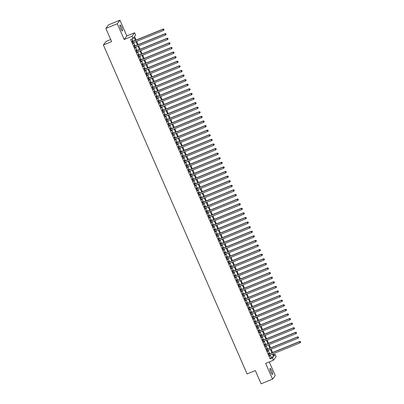 <?xml version="1.0" encoding="UTF-8"?>
<svg xmlns="http://www.w3.org/2000/svg" width="404" height="404" viewBox="0 0 404 404"><rect width="100%" height="100%" fill="white"/><g stroke="black" fill="none" stroke-linecap="round" stroke-linejoin="round"><path stroke-width="0.61" d="M271.74 370.771A3.232 0.667 67.9 0 0 270.059 368.397A3.232 0.667 67.9 0 0 270.816 372.003A3.232 0.667 67.9 0 0 272.493 374.382A3.232 0.667 67.9 0 0 271.74 370.771M121.695 27.336A3.232 0.667 67.9 0 0 120.018 24.962A3.232 0.667 67.9 0 0 120.771 28.573A3.232 0.667 67.9 0 0 122.452 30.946A3.232 0.667 67.9 0 0 121.695 27.336M273.67 354.975L275.129 354.379L276.134 356.676L273.452 360.242L272.453 357.944L273.538 356.5L272.473 354.071M110.696 39.526L106.05 41.42L103.373 44.98L247.097 373.942L255.333 370.589L261.105 383.8L272.549 379.144L275.225 375.579L269.266 361.944M103.373 44.98L111.615 41.627L105.843 28.421L108.519 24.856L119.963 20.2L117.286 23.765L124.159 39.501L131.941 36.335L134.618 32.769L135.623 35.067L134.537 36.511L136.097 40.077M124.159 39.501L126.841 35.936L119.963 20.2M126.841 35.936L134.618 32.769M105.843 28.421L117.286 23.765M269.109 353.914L268.761 353.111L268.579 353.354L269.781 356.111L269.675 355.207M267.105 349.324L266.751 348.516L266.574 348.758L267.776 351.515L267.67 350.611M265.095 344.728L264.746 343.925L264.564 344.163L265.771 346.92L265.66 346.016M263.09 340.133L262.736 339.33L262.56 339.572L263.761 342.324L263.655 341.425M261.08 335.537L260.731 334.734L260.55 334.977L261.757 337.734L261.646 336.83M259.075 330.947L258.722 330.139L258.545 330.381L259.747 333.138L259.641 332.234M257.07 326.351L256.717 325.548L256.535 325.786L257.742 328.543L257.631 327.639M255.06 321.756L254.707 320.953L254.53 321.19L255.732 323.947L255.626 323.043M253.056 317.16L252.702 316.357L252.52 316.6L253.727 319.352L253.616 318.453M251.046 312.565L250.697 311.762L250.515 312.004L251.717 314.761L251.611 313.858M249.041 307.974L248.687 307.166L248.505 307.409L249.712 310.166L249.601 309.262M247.031 303.379L246.682 302.576L246.501 302.813L247.703 305.57L247.596 304.666M245.026 298.783L244.673 297.98L244.491 298.218L245.698 300.975L245.587 300.076M243.016 294.188L242.668 293.385L242.486 293.627L243.688 296.385L243.582 295.481M241.011 289.592L240.658 288.789L240.476 289.032L241.683 291.789L241.572 290.885M239.001 285.002L238.653 284.194L238.471 284.436L239.673 287.194L239.567 286.29M236.996 280.406L236.643 279.603L236.461 279.841L237.668 282.598L237.557 281.694M234.987 275.811L234.638 275.008L234.456 275.245L235.658 278.002L235.552 277.104M232.982 271.215L232.628 270.412L232.446 270.655L233.653 273.412L233.542 272.508M230.972 266.62L230.623 265.817L230.442 266.059L231.643 268.817L231.537 267.913M228.967 262.029L228.613 261.221L228.432 261.464L229.639 264.221L229.528 263.317M226.957 257.434L226.609 256.631L226.427 256.868L227.629 259.626L227.523 258.722M224.952 252.838L224.599 252.035L224.417 252.278L225.624 255.03L225.513 254.131M222.942 248.243L222.594 247.44L222.412 247.682L223.614 250.44L223.508 249.536M220.938 243.647L220.584 242.844L220.407 243.087L221.609 245.844L221.503 244.94M218.928 239.057L218.579 238.249L218.397 238.491L219.604 241.249L219.493 240.345M216.923 234.461L216.569 233.658L216.393 233.896L217.594 236.653L217.488 235.749M214.913 229.866L214.564 229.063L214.383 229.305L215.59 232.058L215.478 231.159M212.908 225.27L212.554 224.467L212.378 224.71L213.58 227.467L213.474 226.563M210.903 220.68L210.55 219.872L210.368 220.114L211.575 222.872L211.464 221.968M208.893 216.084L208.54 215.281L208.363 215.519L209.565 218.276L209.459 217.372M206.888 211.489L206.535 210.686L206.353 210.923L207.56 213.681L207.449 212.777M204.879 206.893L204.53 206.091L204.348 206.333L205.55 209.085L205.444 208.186M202.874 202.298L202.52 201.495L202.338 201.737L203.545 204.495L203.434 203.591M200.864 197.708L200.515 196.899L200.333 197.142L201.535 199.899L201.429 198.995M198.859 193.112L198.505 192.309L198.324 192.546L199.531 195.304L199.419 194.4M196.849 188.517L196.501 187.714L196.319 187.951L197.521 190.708L197.415 189.809M194.844 183.921L194.491 183.118L194.309 183.36L195.516 186.118L195.405 185.214M192.834 179.326L192.486 178.523L192.304 178.765L193.506 181.522L193.4 180.618M190.829 174.735L190.476 173.927L190.294 174.169L191.501 176.927L191.39 176.023M188.819 170.14L188.471 169.337L188.289 169.574L189.491 172.331L189.385 171.427M186.815 165.544L186.461 164.741L186.279 164.978L187.486 167.736L187.375 166.837M184.805 160.949L184.456 160.146L184.274 160.388L185.476 163.145L185.37 162.241M182.8 156.353L182.446 155.55L182.265 155.792L183.472 158.55L183.36 157.646M180.79 151.763L180.442 150.955L180.26 151.197L181.462 153.954L181.356 153.05M178.785 147.167L178.432 146.364L178.25 146.602L179.457 149.359L179.351 148.455M176.775 142.572L176.427 141.769L176.245 142.011L177.447 144.763L177.341 143.864M174.77 137.976L174.417 137.173L174.24 137.416L175.442 140.173L175.336 139.269M172.761 133.381L172.412 132.578L172.23 132.82L173.437 135.577L173.326 134.673M170.756 128.79L170.402 127.982L170.225 128.225L171.427 130.982L171.321 130.078M168.746 124.195L168.397 123.392L168.216 123.629L169.422 126.386L169.311 125.482M166.741 119.599L166.387 118.796L166.211 119.039L167.413 121.791L167.306 120.892M164.736 115.004L164.383 114.201L164.201 114.443L165.408 117.2L165.297 116.296M162.726 110.413L162.373 109.605L162.196 109.848L163.398 112.605L163.292 111.701M160.721 105.818L160.368 105.015L160.186 105.252L161.393 108.009L161.282 107.105M158.711 101.222L158.363 100.419L158.181 100.657L159.383 103.414L159.277 102.51M156.707 96.627L156.353 95.824L156.171 96.066L157.378 98.818L157.267 97.919M154.697 92.031L154.348 91.228L154.166 91.471L155.368 94.228L155.262 93.324M152.692 87.441L152.338 86.633L152.156 86.875L153.363 89.632L153.252 88.728M150.682 82.845L150.333 82.042L150.152 82.28L151.354 85.037L151.248 84.133M148.677 78.25L148.324 77.447L148.142 77.684L149.349 80.441L149.238 79.543M146.667 73.654L146.319 72.851L146.137 73.094L147.339 75.851L147.233 74.947M144.662 69.059L144.309 68.256L144.127 68.498L145.334 71.255L145.223 70.352M142.652 64.468L142.304 63.66L142.122 63.903L143.324 66.66L143.218 65.756M140.648 59.873L140.294 59.07L140.112 59.307L141.319 62.065L141.208 61.161M138.638 55.277L138.289 54.474L138.107 54.712L139.309 57.469L139.203 56.57M136.633 50.682L136.279 49.879L136.097 50.121L137.304 52.879L137.193 51.975M134.623 46.086L134.274 45.283L134.093 45.526L135.295 48.283L135.189 47.379M135.416 40.355L134.032 37.183L132.946 38.633L130.659 39.562L270.16 358.873L271.246 357.429L270.185 355M269.62 353.707L268.18 350.404M267.615 349.117L266.17 345.809M265.605 344.521L264.166 341.218M263.6 339.926L262.156 336.623M261.59 335.33L260.151 332.027M259.585 330.735L258.141 327.432M257.58 326.144L256.136 322.836M255.57 321.549L254.126 318.246M253.566 316.953L252.121 313.65M251.556 312.358L250.111 309.055M249.551 307.762L248.107 304.459M247.541 303.172L246.097 299.864M245.536 298.576L244.092 295.274M243.526 293.981L242.082 290.678M241.521 289.385L240.077 286.082M239.511 284.79L238.067 281.487M237.507 280.199L236.062 276.892M235.497 275.604L234.052 272.301M233.492 271.008L232.048 267.706M231.482 266.413L230.038 263.11M229.477 261.822L228.033 258.515M227.467 257.227L226.028 253.924M225.462 252.631L224.018 249.329M223.452 248.036L222.013 244.733M221.448 243.44L220.003 240.138M219.438 238.85L217.998 235.542M217.433 234.254L215.988 230.952M215.423 229.659L213.984 226.356M213.418 225.063L211.974 221.761M211.413 220.468L209.969 217.165M209.403 215.877L207.959 212.57M207.398 211.282L205.954 207.979M205.389 206.686L203.944 203.384M203.384 202.091L201.939 198.788M201.374 197.495L199.929 194.193M199.369 192.905L197.925 189.597M197.359 188.309L195.915 185.007M195.354 183.714L193.91 180.411M193.344 179.118L191.9 175.816M191.339 174.523L189.895 171.22M189.33 169.933L187.885 166.625M187.325 165.337L185.88 162.034M185.315 160.742L183.871 157.439M183.31 156.146L181.866 152.843M181.3 151.556L179.861 148.248M179.295 146.96L177.851 143.657M177.285 142.365L175.846 139.062M175.28 137.769L173.836 134.466M173.271 133.174L171.831 129.871M171.266 128.583L169.821 125.275M169.256 123.988L167.817 120.685M167.251 119.392L165.807 116.089M165.246 114.797L163.802 111.494M163.236 110.201L161.792 106.898M161.231 105.611L159.787 102.303M159.221 101.015L157.777 97.712M157.217 96.42L155.772 93.117M155.207 91.824L153.762 88.521M153.202 87.229L151.758 83.926M151.192 82.638L149.748 79.33M149.187 78.043L147.743 74.74M147.177 73.447L145.733 70.145M145.172 68.852L143.728 65.549M143.162 64.256L141.718 60.954M141.158 59.666L139.713 56.358M139.148 55.07L137.703 51.768M137.143 50.475L135.699 47.172M135.133 45.879L133.694 42.577M133.128 41.289L132.113 38.971M132.618 41.496L132.265 40.688L132.083 40.93L133.29 43.688L133.184 42.784M273.452 360.242L265.67 363.408L272.549 379.144M270.16 358.873L272.453 357.944M132.946 38.633L131.941 36.335M273.154 353.793L274.043 355.828L275.129 354.379M136.658 41.37L138.102 44.672M138.668 45.965L140.112 49.268M140.673 50.556L142.117 53.863M142.683 55.151L144.127 58.454M144.688 59.747L146.132 63.049M146.697 64.342L148.142 67.645M148.702 68.938L150.147 72.24M150.712 73.528L152.156 76.836M152.717 78.123L154.161 81.426M154.727 82.719L156.171 86.022M156.732 87.315L158.176 90.617M158.742 91.91L160.186 95.213M160.747 96.5L162.191 99.808M162.756 101.096L164.196 104.399M164.761 105.691L166.206 108.994M166.771 110.287L168.21 113.59M168.776 114.882L170.22 118.185M170.786 119.473L172.225 122.781M172.791 124.068L174.235 127.371M174.801 128.664L176.24 131.967M176.806 133.259L178.25 136.562M178.81 137.855L180.255 141.158M180.82 142.445L182.265 145.753M182.825 147.041L184.269 150.344M184.835 151.636L186.279 154.939M186.84 156.232L188.284 159.535M188.85 160.822L190.294 164.13M190.855 165.418L192.299 168.721M192.865 170.013L194.309 173.316M194.869 174.609L196.314 177.912M196.879 179.204L198.324 182.507M198.884 183.795L200.328 187.102M200.894 188.39L202.338 191.693M202.899 192.986L204.343 196.288M204.909 197.581L206.353 200.884M206.914 202.177L208.358 205.479M208.924 206.767L210.363 210.075M210.928 211.363L212.373 214.665M212.938 215.958L214.378 219.261M214.943 220.554L216.387 223.856M216.953 225.149L218.392 228.452M218.958 229.74L220.402 233.047M220.968 234.335L222.407 237.638M222.973 238.931L224.417 242.233M224.977 243.526L226.422 246.829M226.987 248.122L228.432 251.424M228.992 252.712L230.437 256.02M231.002 257.308L232.446 260.61M233.007 261.903L234.451 265.206M235.017 266.499L236.461 269.801M237.022 271.089L238.466 274.397M239.032 275.685L240.476 278.987M241.037 280.28L242.481 283.583M243.046 284.876L244.491 288.178M245.051 289.471L246.496 292.774M247.061 294.061L248.505 297.369M249.066 298.657L250.51 301.96M251.076 303.252L252.52 306.555M253.081 307.848L254.525 311.151M255.091 312.444L256.53 315.746M257.096 317.034L258.54 320.342M259.105 321.629L260.545 324.932M261.11 326.225L262.555 329.528M263.12 330.82L264.559 334.123M265.125 335.416L266.569 338.719M267.135 340.006L268.574 343.314M269.14 344.602L270.584 347.905M271.145 349.197L272.589 352.5M271.912 352.778L270.468 349.475M269.902 348.182L268.458 344.88M267.897 343.587L266.453 340.284M265.888 338.996L264.443 335.689M263.883 334.401L262.438 331.098M261.873 329.805L260.429 326.503M259.868 325.21L258.424 321.907M257.858 320.614L256.414 317.312M255.853 316.024L254.409 312.716M253.843 311.428L252.399 308.126M251.838 306.833L250.394 303.53M249.829 302.237L248.389 298.935M247.824 297.642L246.379 294.339M245.814 293.051L244.375 289.744M243.809 288.456L242.365 285.153M241.799 283.861L240.36 280.558M239.794 279.265L238.35 275.962M237.784 274.675L236.345 271.367M235.779 270.079L234.335 266.771M233.775 265.484L232.33 262.181M231.765 260.888L230.32 257.585M229.76 256.293L228.316 252.99M227.75 251.702L226.306 248.394M225.745 247.107L224.301 243.804M223.735 242.511L222.291 239.208M221.73 237.916L220.286 234.613M219.72 233.32L218.276 230.017M217.716 228.73L216.271 225.422M215.706 224.134L214.261 220.831M213.701 219.539L212.257 216.236M211.691 214.943L210.247 211.64M209.686 210.348L208.242 207.045M207.676 205.757L206.232 202.449M205.671 201.162L204.227 197.859M203.661 196.566L202.222 193.263M201.657 191.971L200.212 188.668M199.647 187.375L198.207 184.072M197.642 182.785L196.198 179.477M195.632 178.189L194.193 174.887M193.627 173.594L192.183 170.291M191.617 168.998L190.178 165.696M189.612 164.408L188.168 161.1M187.607 159.812L186.163 156.505M185.598 155.217L184.153 151.914M183.593 150.621L182.148 147.319M181.583 146.026L180.139 142.723M179.578 141.435L178.134 138.128M177.568 136.84L176.124 133.537M175.563 132.244L174.119 128.942M173.553 127.649L172.109 124.346M171.548 123.053L170.104 119.751M169.539 118.463L168.094 115.155M167.534 113.867L166.089 110.565M165.524 109.272L164.08 105.969M163.519 104.676L162.075 101.374M161.509 100.081L160.065 96.778M159.504 95.49L158.06 92.183M157.494 90.895L156.055 87.592M155.489 86.299L154.045 82.997M153.48 81.704L152.04 78.401M151.475 77.108L150.03 73.806M149.465 72.518L148.026 69.21M147.46 67.922L146.016 64.62M145.45 63.327L144.011 60.024M143.445 58.731L142.001 55.429M141.44 54.141L139.996 50.833M139.431 49.546L137.986 46.238M137.426 44.95L135.981 41.647M271.246 357.429L273.538 356.5M132.436 41.733L163.059 29.275L163.559 30.421L132.936 42.885M132.376 41.592L163.241 29.032L163.059 29.275L163.857 29.305L164.059 29.765L163.857 29.305M163.933 29.209L163.241 29.032M163.559 30.421L164.059 29.765M134.446 46.329L165.064 33.87L165.569 35.017L134.946 47.48M134.381 46.187L165.246 33.628L165.064 33.87L165.867 33.901L166.069 34.36L165.867 33.901M165.938 33.805L165.246 33.628M165.569 35.017L166.069 34.36M136.451 50.924L167.074 38.466L167.574 39.612L136.951 52.071M136.39 50.783L167.256 38.223L167.074 38.466L167.872 38.496L168.074 38.956L167.872 38.496M167.948 38.395L167.256 38.223M167.574 39.612L168.074 38.956M138.456 55.52L169.079 43.056L169.584 44.208L138.961 56.666M138.395 55.378L169.261 42.819L169.079 43.056L169.882 43.087L170.079 43.546L169.882 43.087M169.953 42.991L169.261 42.819M169.584 44.208L170.079 43.546M140.466 60.11L171.089 47.652L171.589 48.803L140.966 61.262M140.405 59.969L171.271 47.409L171.089 47.652L171.887 47.682L172.089 48.142L171.887 47.682M171.963 47.586L171.271 47.409M171.589 48.803L172.089 48.142M142.471 64.706L173.094 52.247L173.599 53.394L142.976 65.857M142.41 64.564L173.276 52.005L173.094 52.247L173.897 52.278L174.094 52.737L173.897 52.278M173.967 52.182L173.276 52.005M173.599 53.394L174.094 52.737M144.481 69.301L175.104 56.843L175.604 57.989L144.98 70.453M144.42 69.16L175.286 56.6L175.104 56.843L175.902 56.873L176.104 57.333L175.902 56.873M175.977 56.777L175.286 56.6M175.604 57.989L176.104 57.333M146.485 73.897L177.109 61.438L177.614 62.585L146.99 75.043M146.425 73.755L177.29 61.196L177.109 61.438L177.912 61.469L178.108 61.923L177.912 61.469M177.982 61.368L177.29 61.196M177.614 62.585L178.108 61.923M148.495 78.492L179.118 66.029L179.618 67.18L148.995 79.638M148.435 78.351L179.3 65.791L179.118 66.029L179.916 66.059L180.118 66.519L179.916 66.059M179.987 65.963L179.3 65.791M179.618 67.18L180.118 66.519M150.5 83.083L181.123 70.624L181.628 71.776L151.005 84.234M150.439 82.941L181.305 70.382L181.123 70.624L181.926 70.655L182.123 71.114L181.926 70.655M181.997 70.559L181.305 70.382M181.628 71.776L182.123 71.114M152.51 87.678L183.133 75.22L183.633 76.366L153.01 88.83M152.449 87.537L183.315 74.977L183.133 75.22L183.931 75.25L184.133 75.71L183.931 75.25M184.002 75.154L183.315 74.977M183.633 76.366L184.133 75.71M154.515 92.274L185.138 79.815L185.643 80.962L155.02 93.42M154.454 92.132L185.32 79.573L185.138 79.815L185.941 79.846L186.138 80.305L185.941 79.846M186.012 79.75L185.32 79.573M185.643 80.962L186.138 80.305M156.525 96.869L187.148 84.406L187.648 85.557L157.025 98.015M156.459 96.728L187.325 84.168L187.148 84.406L187.946 84.436L188.148 84.896L187.946 84.436M188.017 84.34L187.325 84.168M187.648 85.557L188.148 84.896M158.53 101.465L189.153 89.001L189.658 90.153L159.035 102.611M158.469 101.323L189.335 88.764L189.153 89.001L189.956 89.032L190.153 89.491L189.956 89.032M190.026 88.936L189.335 88.764M189.658 90.153L190.153 89.491M160.54 106.055L191.163 93.597L191.663 94.748L161.039 107.206M160.474 105.914L191.339 93.354L191.163 93.597L191.961 93.627L192.163 94.087L191.961 93.627M192.031 93.531L191.339 93.354M191.663 94.748L192.163 94.087M162.544 110.651L193.168 98.192L193.667 99.339L163.049 111.802M162.484 110.509L193.349 97.95L193.168 98.192L193.965 98.222L194.167 98.682L193.965 98.222M194.041 98.127L193.349 97.95M193.667 99.339L194.167 98.682M164.554 115.246L195.177 102.788L195.677 103.934L165.054 116.392M164.489 115.105L195.354 102.545L195.177 102.788L195.975 102.818L196.177 103.278L195.975 102.818M196.046 102.722L195.354 102.545M195.677 103.934L196.177 103.278M166.559 119.842L197.182 107.378L197.682 108.53L167.064 120.988M166.499 119.7L197.364 107.141L197.182 107.378L197.98 107.408L198.182 107.868L197.98 107.408M198.056 107.312L197.364 107.141M197.682 108.53L198.182 107.868M168.569 124.437L199.192 111.974L199.692 113.125L169.069 125.583M168.503 124.291L199.369 111.736L199.192 111.974L199.99 112.004L200.192 112.463L199.99 112.004M200.061 111.908L199.369 111.736M199.692 113.125L200.192 112.463M170.574 129.028L201.197 116.569L201.697 117.715L171.074 130.179M170.513 128.886L201.379 116.327L201.197 116.569L201.995 116.599L202.197 117.059L201.995 116.599M202.071 116.503L201.379 116.327M201.697 117.715L202.197 117.059M172.584 133.623L203.202 121.165L203.707 122.311L173.084 134.774M172.518 133.482L203.384 120.922L203.202 121.165L204.005 121.195L204.207 121.654L204.005 121.195M204.076 121.099L203.384 120.922M203.707 122.311L204.207 121.654M174.589 138.219L205.212 125.76L205.712 126.907L175.089 139.365M174.528 138.077L205.394 125.518L205.212 125.76L206.01 125.79L206.212 126.25L206.01 125.79M206.085 125.695L205.394 125.518M205.712 126.907L206.212 126.25M176.599 142.814L207.217 130.351L207.722 131.502L177.098 143.96M176.533 142.673L207.398 130.113L207.217 130.351L208.02 130.381L208.222 130.84L208.02 130.381M208.09 130.285L207.398 130.113M207.722 131.502L208.222 130.84M178.603 147.409L209.227 134.946L209.727 136.097L179.103 148.556M178.543 147.263L209.408 134.709L209.227 134.946L210.024 134.976L210.226 135.436L210.024 134.976M210.1 134.88L209.408 134.709M209.727 136.097L210.226 135.436M180.613 152L211.231 139.542L211.736 140.688L181.113 153.151M180.548 151.859L211.413 139.299L211.231 139.542L212.034 139.572L212.236 140.031L212.034 139.572M212.105 139.476L211.413 139.299M211.736 140.688L212.236 140.031M182.618 156.595L213.241 144.137L213.741 145.283L183.118 157.747M182.558 156.454L213.423 143.895L213.241 144.137L214.039 144.167L214.241 144.627L214.039 144.167M214.115 144.071L213.423 143.895M213.741 145.283L214.241 144.627M184.623 161.191L215.246 148.733L215.751 149.879L185.128 162.337M184.562 161.05L215.428 148.49L215.246 148.733L216.049 148.763L216.246 149.222L216.049 148.763M216.12 148.662L215.428 148.49M215.751 149.879L216.246 149.222M186.633 165.786L217.256 153.323L217.756 154.474L187.133 166.933M186.572 165.645L217.438 153.086L217.256 153.323L218.054 153.353L218.256 153.813L218.054 153.353M218.13 153.257L217.438 153.086M217.756 154.474L218.256 153.813M188.638 170.377L219.261 157.919L219.766 159.07L189.143 171.528M188.577 170.236L219.443 157.676L219.261 157.919L220.064 157.949L220.261 158.408L220.064 157.949M220.135 157.853L219.443 157.676M219.766 159.07L220.261 158.408M190.648 174.972L221.271 162.514L221.771 163.66L191.148 176.124M190.587 174.831L221.453 162.272L221.271 162.514L222.069 162.544L222.271 163.004L222.069 162.544M222.144 162.448L221.453 162.272M221.771 163.66L222.271 163.004M192.652 179.568L223.276 167.11L223.781 168.256L193.157 180.719M192.592 179.427L223.457 166.867L223.276 167.11L224.079 167.14L224.276 167.599L224.079 167.14M224.149 167.044L223.457 166.867M223.781 168.256L224.276 167.599M194.662 184.163L225.286 171.705L225.786 172.851L195.162 185.31M194.602 184.022L225.467 171.463L225.286 171.705L226.083 171.735L226.285 172.19L226.083 171.735M226.154 171.634L225.467 171.463M225.786 172.851L226.285 172.19M196.667 188.759L227.29 176.296L227.795 177.447L197.172 189.905M196.607 188.618L227.472 176.058L227.29 176.296L228.093 176.326L228.29 176.785L228.093 176.326M228.164 176.23L227.472 176.058M227.795 177.447L228.29 176.785M198.677 193.349L229.3 180.891L229.8 182.042L199.177 194.501M198.617 193.208L229.482 180.649L229.3 180.891L230.098 180.921L230.3 181.381L230.098 180.921M230.169 180.825L229.482 180.649M229.8 182.042L230.3 181.381M200.682 197.945L231.305 185.487L231.81 186.633L201.187 199.096M200.621 197.803L231.487 185.244L231.305 185.487L232.108 185.517L232.305 185.976L232.108 185.517M232.179 185.421L231.487 185.244M231.81 186.633L232.305 185.976M202.692 202.54L233.315 190.082L233.815 191.228L203.192 203.687M202.626 202.399L233.492 189.84L233.315 190.082L234.113 190.112L234.315 190.572L234.113 190.112M234.184 190.016L233.492 189.84M233.815 191.228L234.315 190.572M204.697 207.136L235.32 194.672L235.825 195.824L205.202 208.282M204.636 206.994L235.502 194.435L235.32 194.672L236.123 194.703L236.32 195.162L236.123 194.703M236.194 194.607L235.502 194.435M235.825 195.824L236.32 195.162M206.707 211.731L237.33 199.268L237.83 200.419L207.207 212.878M206.641 211.59L237.507 199.031L237.33 199.268L238.128 199.298L238.33 199.758L238.128 199.298M238.198 199.202L237.507 199.031M237.83 200.419L238.33 199.758M208.711 216.322L239.335 203.863L239.835 205.015L209.216 217.473M208.651 216.18L239.516 203.621L239.335 203.863L240.133 203.894L240.335 204.353L240.133 203.894M240.208 203.798L239.516 203.621M239.835 205.015L240.335 204.353M210.721 220.917L241.345 208.459L241.844 209.605L211.221 222.069M210.656 220.776L241.521 208.217L241.345 208.459L242.142 208.489L242.344 208.949L242.142 208.489M242.213 208.393L241.521 208.217M241.844 209.605L242.344 208.949M212.726 225.513L243.349 213.054L243.849 214.201L213.231 226.659M212.666 225.371L243.531 212.812L243.349 213.054L244.147 213.085L244.349 213.544L244.147 213.085M244.223 212.989L243.531 212.812M243.849 214.201L244.349 213.544M214.736 230.108L245.359 217.645L245.859 218.796L215.236 231.255M214.67 229.967L245.536 217.408L245.359 217.645L246.157 217.675L246.359 218.135L246.157 217.675M246.228 217.579L245.536 217.408M245.859 218.796L246.359 218.135M216.741 234.704L247.364 222.24L247.864 223.392L217.241 235.85M216.68 234.557L247.546 222.003L247.364 222.24L248.162 222.271L248.364 222.73L248.162 222.271M248.238 222.175L247.546 222.003M247.864 223.392L248.364 222.73M218.751 239.294L249.369 226.836L249.874 227.982L219.251 240.446M218.685 239.153L249.551 226.594L249.369 226.836L250.172 226.866L250.374 227.326L250.172 226.866M250.243 226.77L249.551 226.594M249.874 227.982L250.374 227.326M220.756 243.89L251.379 231.431L251.879 232.578L221.256 245.041M220.695 243.748L251.561 231.189L251.379 231.431L252.177 231.462L252.379 231.921L252.177 231.462M252.253 231.366L251.561 231.189M251.879 232.578L252.379 231.921M222.766 248.485L253.384 236.027L253.889 237.173L223.266 249.632M222.7 248.344L253.566 235.784L253.384 236.027L254.187 236.057L254.389 236.517L254.187 236.057M254.257 235.961L253.566 235.784M253.889 237.173L254.389 236.517M224.77 253.081L255.394 240.617L255.894 241.769L225.27 254.227M224.71 252.939L255.575 240.38L255.394 240.617L256.192 240.648L256.394 241.107L256.192 240.648M256.267 240.552L255.575 240.38M255.894 241.769L256.394 241.107M226.78 257.676L257.399 245.213L257.904 246.364L227.28 258.823M226.715 257.53L257.58 244.976L257.399 245.213L258.201 245.243L258.403 245.703L258.201 245.243M258.272 245.147L257.58 244.976M257.904 246.364L258.403 245.703M228.785 262.267L259.408 249.808L259.908 250.955L229.285 263.418M228.725 262.125L259.59 249.566L259.408 249.808L260.206 249.839L260.408 250.298L260.206 249.839M260.282 249.743L259.59 249.566M259.908 250.955L260.408 250.298M230.79 266.862L261.413 254.404L261.918 255.55L231.295 268.014M230.729 266.721L261.595 254.161L261.413 254.404L262.216 254.434L262.413 254.894L262.216 254.434M262.287 254.338L261.595 254.161M261.918 255.55L262.413 254.894M232.8 271.458L263.423 258.999L263.923 260.146L233.3 272.604M232.739 271.316L263.605 258.757L263.423 258.999L264.221 259.03L264.423 259.489L264.221 259.03M264.297 258.929L263.605 258.757M263.923 260.146L264.423 259.489M234.805 276.053L265.428 263.59L265.933 264.741L235.31 277.2M234.744 275.912L265.61 263.352L265.428 263.59L266.231 263.62L266.428 264.08L266.231 263.62M266.302 263.524L265.61 263.352M265.933 264.741L266.428 264.08M236.815 280.644L267.438 268.185L267.938 269.337L237.315 281.795M236.754 280.502L267.62 267.943L267.438 268.185L268.236 268.216L268.438 268.675L268.236 268.216M268.312 268.12L267.62 267.943M267.938 269.337L268.438 268.675M238.82 285.239L269.443 272.781L269.948 273.927L239.325 286.391M238.759 285.098L269.625 272.538L269.443 272.781L270.246 272.811L270.443 273.271L270.246 272.811M270.316 272.715L269.625 272.538M269.948 273.927L270.443 273.271M240.829 289.835L271.453 277.376L271.953 278.523L241.329 290.986M240.769 289.693L271.634 277.134L271.453 277.376L272.251 277.407L272.453 277.866L272.251 277.407M272.321 277.311L271.634 277.134M271.953 278.523L272.453 277.866M242.834 294.43L273.457 281.972L273.962 283.118L243.339 295.576M242.774 294.289L273.639 281.729L273.457 281.972L274.26 282.002L274.457 282.457L274.26 282.002M274.331 281.901L273.639 281.729M273.962 283.118L274.457 282.457M244.844 299.026L275.467 286.562L275.967 287.714L245.344 300.172M244.784 298.884L275.649 286.325L275.467 286.562L276.265 286.593L276.467 287.052L276.265 286.593M276.336 286.497L275.649 286.325M275.967 287.714L276.467 287.052M246.849 303.616L277.472 291.158L277.977 292.309L247.354 304.767M246.788 303.475L277.654 290.915L277.472 291.158L278.275 291.188L278.472 291.648L278.275 291.188M278.346 291.092L277.654 290.915M277.977 292.309L278.472 291.648M248.859 308.212L279.482 295.753L279.982 296.9L249.359 309.363M248.793 308.07L279.659 295.511L279.482 295.753L280.28 295.784L280.482 296.243L280.28 295.784M280.351 295.688L279.659 295.511M279.982 296.9L280.482 296.243M250.864 312.807L281.487 300.349L281.992 301.495L251.369 313.953M250.803 312.666L281.669 300.106L281.487 300.349L282.29 300.379L282.487 300.839L282.29 300.379M282.361 300.283L281.669 300.106M281.992 301.495L282.487 300.839M252.874 317.403L283.497 304.939L283.997 306.091L253.374 318.549M252.808 317.261L283.674 304.702L283.497 304.939L284.295 304.969L284.497 305.429L284.295 304.969M284.365 304.874L283.674 304.702M283.997 306.091L284.497 305.429M254.879 321.998L285.502 309.535L286.002 310.686L255.384 323.144M254.818 321.857L285.684 309.297L285.502 309.535L286.3 309.565L286.502 310.025L286.3 309.565M286.375 309.469L285.684 309.297M286.002 310.686L286.502 310.025M256.888 326.589L287.512 314.13L288.012 315.282L257.388 327.74M256.823 326.447L287.688 313.888L287.512 314.13L288.31 314.161L288.512 314.62L288.31 314.161M288.38 314.065L287.688 313.888M288.012 315.282L288.512 314.62M258.893 331.184L289.517 318.726L290.016 319.872L259.398 332.335M258.833 331.043L289.698 318.483L289.517 318.726L290.314 318.756L290.516 319.216L290.314 318.756M290.39 318.66L289.698 318.483M290.016 319.872L290.516 319.216M260.903 335.78L291.526 323.321L292.026 324.468L261.403 336.926M260.838 335.638L291.703 323.079L291.526 323.321L292.324 323.351L292.526 323.811L292.324 323.351M292.395 323.256L291.703 323.079M292.026 324.468L292.526 323.811M262.908 340.375L293.531 327.912L294.031 329.063L263.408 341.521M262.847 340.234L293.713 327.674L293.531 327.912L294.329 327.942L294.531 328.401L294.329 327.942M294.405 327.846L293.713 327.674M294.031 329.063L294.531 328.401M264.918 344.971L295.536 332.507L296.041 333.659L265.418 346.117M264.852 344.824L295.718 332.27L295.536 332.507L296.339 332.537L296.541 332.997L296.339 332.537M296.41 332.441L295.718 332.27M296.041 333.659L296.541 332.997M266.923 349.561L297.546 337.103L298.046 338.249L267.423 350.712M266.862 349.42L297.728 336.86L297.546 337.103L298.344 337.133L298.546 337.593L298.344 337.133M298.42 337.037L297.728 336.86M298.046 338.249L298.546 337.593M268.933 354.156L299.551 341.698L300.056 342.844L269.433 355.308M268.867 354.015L299.733 341.456L299.551 341.698L300.354 341.728L300.556 342.188L300.354 341.728M300.424 341.632L299.733 341.456M300.056 342.844L300.556 342.188"/></g></svg>
